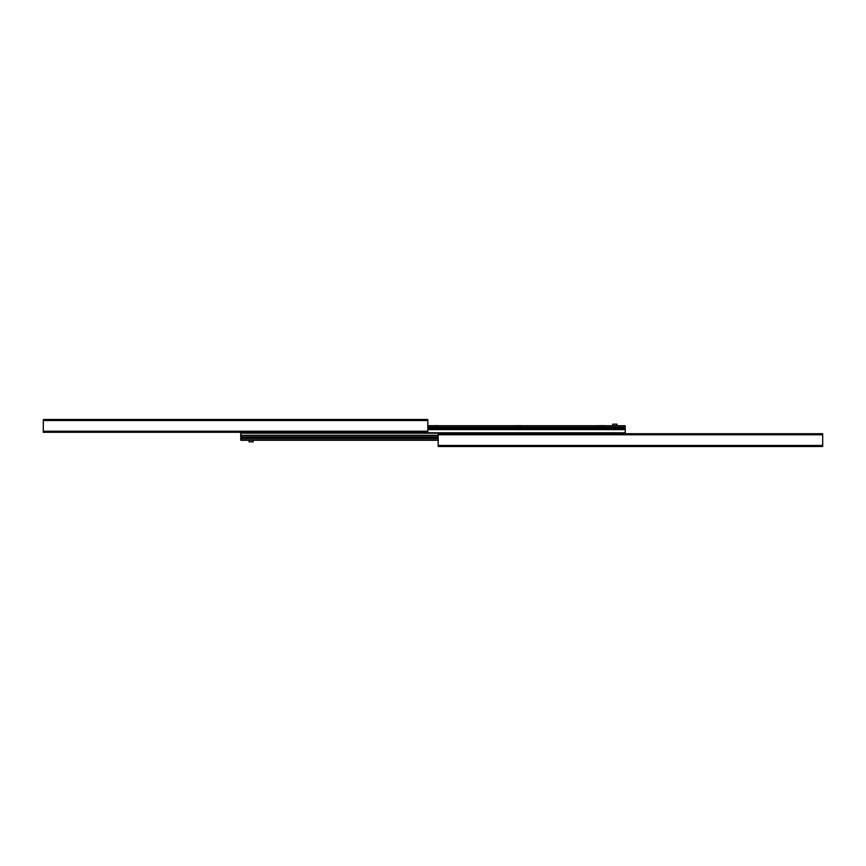 <?xml version="1.0" encoding="UTF-8"?>
<svg xmlns="http://www.w3.org/2000/svg" width="866" height="866" viewBox="0 0 866 866"><rect width="100%" height="100%" fill="white"/><g stroke="black" fill="none" stroke-linecap="round" stroke-linejoin="round"><path stroke-width="1.3" d="M43.3 432.275L427.804 432.275L427.804 419.49L43.3 419.49L43.3 432.275M822.7 446.51L822.7 433.725L438.196 433.725L438.196 446.51L822.7 446.51M240.748 432.275L240.748 433L625.252 433L625.252 428.8L427.804 428.822M427.804 428.8L625.252 428.8L625.252 425.726L427.804 425.726M427.804 427.826L625.252 427.826L427.804 427.847M625.252 433.725L625.252 433L240.748 433L240.748 440.274L438.196 440.274M437.904 426.537L437.904 425.617L428.096 425.726M521.04 426.537L521.04 425.617L511.232 425.726M604.176 426.537L604.176 425.617L594.368 425.726M616.938 425.726L616.938 424.167L612.782 424.167L612.782 425.726M249.062 440.274L249.062 441.833L253.218 441.833L253.218 440.274M43.3 431.236L427.804 431.236M43.3 420.53L427.804 420.53M438.196 445.47L822.7 445.47M438.196 434.764L822.7 434.764M240.748 432.794L625.252 432.794M427.804 429.623L625.252 429.623M427.804 429.46L625.252 429.46M427.804 428.951L625.252 428.951M427.804 427.36L625.252 427.36M427.804 425.996L625.252 425.996M625.252 433.206L240.748 433.206M438.196 435.284L240.748 435.284M438.196 435.403L240.748 435.403M438.196 436.854L240.748 436.854M438.196 437.157L240.748 437.157M438.196 438.196L240.748 438.196M438.196 438.499L240.748 438.499M438.196 439.95L240.748 439.95"/></g></svg>
